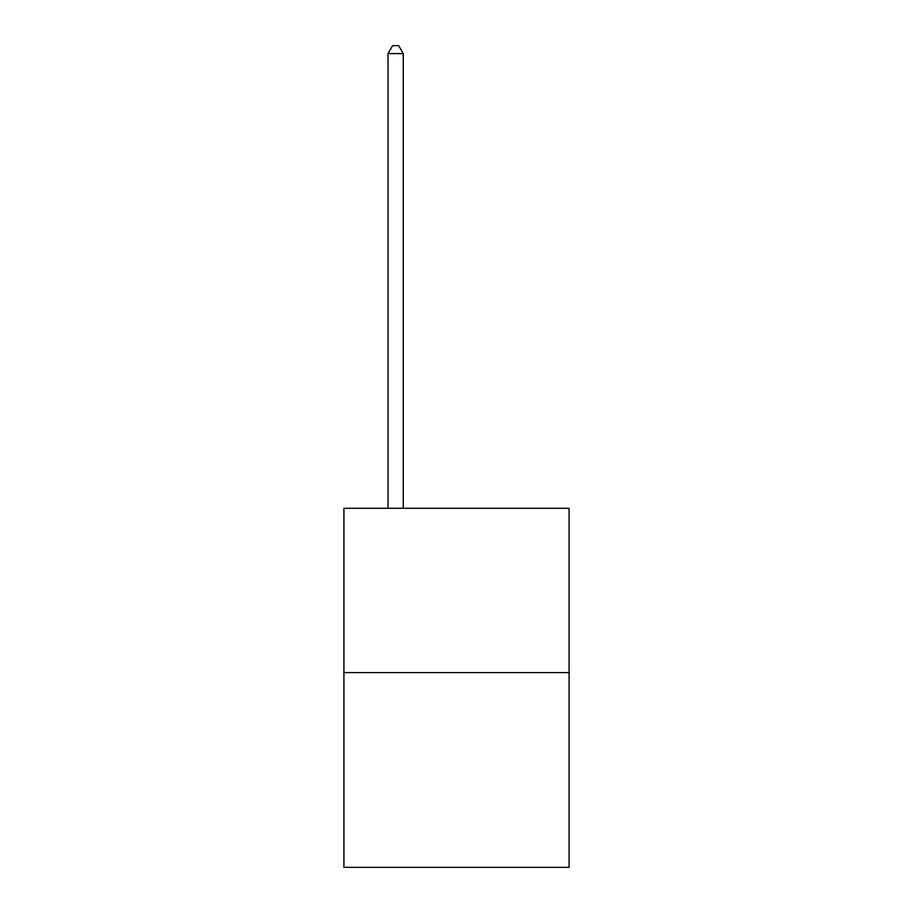 <?xml version="1.0" encoding="UTF-8"?>
<svg xmlns="http://www.w3.org/2000/svg" width="913" height="913" viewBox="0 0 913 913"><rect width="100%" height="100%" fill="white"/><g stroke="black" fill="none" stroke-linecap="round" stroke-linejoin="round"><path stroke-width="1.37" d="M569.084 672.607L569.084 508.29L343.916 508.29L343.916 867.35L569.084 867.35L569.084 672.607L343.916 672.607M403.249 508.29L403.249 53.559L388.036 53.559L388.036 508.29M388.036 53.559L392.601 45.65L398.684 45.65L403.249 53.559"/></g></svg>
